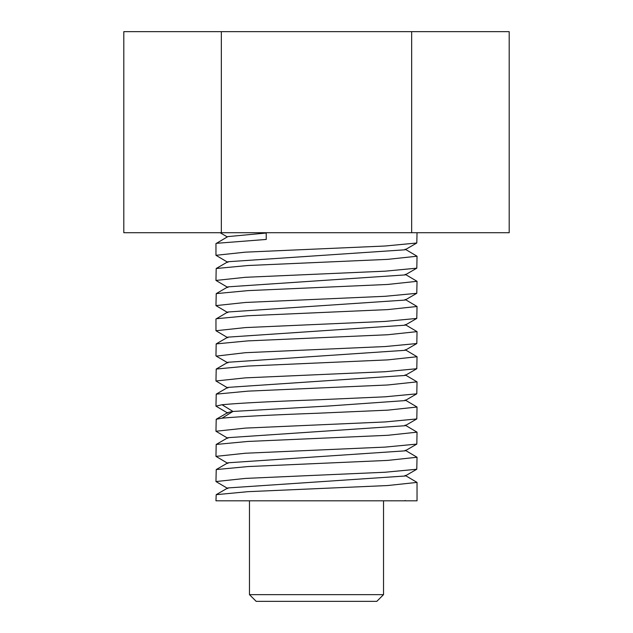 <?xml version="1.0" encoding="UTF-8"?>
<svg xmlns="http://www.w3.org/2000/svg" width="633" height="633" viewBox="0 0 633 633"><rect width="100%" height="100%" fill="white"/><g stroke="black" fill="none" stroke-linecap="round" stroke-linejoin="round"><path stroke-width="0.95" d="M215.964 500.814L417.036 500.814L417.036 482.409L387.594 485.543L247.867 491.675L216.193 494.682L215.964 500.814M411.656 232.722L509.193 232.722L509.193 31.65L411.656 31.65L411.656 232.722L221.344 232.722L221.344 31.65L411.656 31.65M221.344 31.65L123.807 31.65L123.807 232.722L221.344 232.722M227.888 262.371L215.964 255.305L245.382 252.156L385.141 246.008L416.799 243.001L417.036 232.722M316.5 299.322L384.991 296.307L416.775 293.308L417.036 281.313L387.618 284.462L248.001 290.618L216.225 293.617L215.964 305.612L245.382 302.463L316.5 299.322M227.912 287.485L215.964 280.435L245.382 277.301L385.228 271.169L416.815 268.163L417.036 256.223L387.618 259.364L247.804 265.52L216.185 268.519L215.964 280.435M266.232 233.031L227.833 236.607L215.964 243.618L215.964 255.305M416.799 243.001L405.088 249.79L227.896 261.738L216.185 268.519M416.815 268.163L405.16 274.912L227.904 286.852L216.225 293.625M416.775 293.308L405.104 300.066L227.833 312.006L215.964 319.016L215.964 330.735L245.382 327.585L384.991 321.429L416.783 318.423L417.036 306.483L387.618 309.608L247.812 315.748L216.185 318.747M227.833 312.615L215.964 305.612M266.232 232.722L266.232 239.44M405.167 274.303L417.036 281.313M405.104 299.441L417.036 306.483M266.24 239.44L216.193 243.341M405.088 249.157L417.036 256.223M316.5 399.85L385.038 396.82L416.783 393.821L417.036 381.857L387.618 384.991L247.986 391.139L216.225 394.137L215.964 406.141L222.033 404.732C239.591 403.094 271.074 401.464 316.5 399.85M227.88 388.013L215.964 380.987L245.382 377.861L385.093 371.721L416.791 368.723L417.036 356.735L387.618 359.892L247.907 366.048L216.209 369.047L215.964 380.987M216.217 356.126L245.382 352.692L385.228 346.544L416.815 343.537L417.036 331.629L387.61 334.754L247.756 340.894L216.177 343.901L215.964 355.833M227.84 337.753L215.964 330.735M416.775 318.423L405.08 325.204L227.848 337.144L216.177 343.901M416.815 343.537L405.12 350.31L227.92 362.266L216.209 369.055M416.791 368.723L405.152 375.456L227.872 387.388L216.225 394.137M416.783 393.821L405.08 400.602L328.4 406.022L232.952 411.45L227.84 412.534L216.209 419.268L215.964 431.247L245.382 428.098L385.109 421.942L416.799 418.943L417.036 407.027L387.618 410.16L316.5 413.278C271.24 414.924 239.749 416.554 222.033 418.168L216.209 419.275M405.08 324.563L417.028 331.629M405.144 374.847L417.036 381.857M227.848 413.143L215.964 406.141M405.08 399.961L417.036 407.027M405.128 349.693L417.036 356.735M316.5 475.256L384.991 472.25L416.775 469.251L417.036 457.255L387.618 460.405L247.994 466.561L216.225 469.567L215.964 481.547L245.382 478.406L316.5 475.256M227.92 463.427L215.964 456.369L245.382 453.236L385.236 447.096L416.823 444.089L417.036 432.165L387.618 435.306L247.78 441.454L216.185 444.453L215.964 456.369M227.88 438.305L215.964 431.247M416.799 418.935L405.08 425.724L227.888 437.68L216.185 444.453M416.823 444.089L405.152 450.846L227.912 462.794L216.225 469.567M416.775 469.251L405.112 476.008L227.833 487.94L216.193 494.682M227.84 488.549L215.964 481.547M405.16 450.237L417.036 457.255M405.112 475.375L417.036 482.409M405.08 425.091L417.036 432.165M249.473 500.814L249.473 594.648L383.527 594.648L383.527 500.814M249.473 594.648L256.175 601.35L376.825 601.35L383.527 594.648M222.033 404.732L232.952 411.45L222.033 418.168M220.086 232.722L227.318 236.908M216.217 356.118L227.92 362.899M405.666 500.822L405.112 500.497"/></g></svg>
